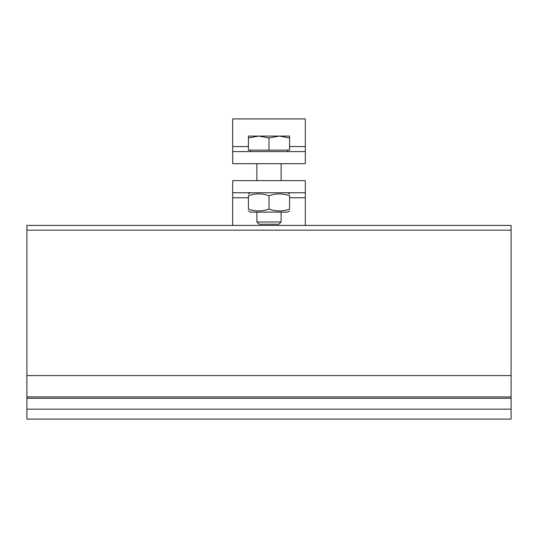 <?xml version="1.0" encoding="UTF-8"?>
<svg xmlns="http://www.w3.org/2000/svg" width="538" height="538" viewBox="0 0 538 538"><rect width="100%" height="100%" fill="white"/><g stroke="black" fill="none" stroke-linecap="round" stroke-linejoin="round"><path stroke-width="0.81" d="M26.9 230.163L26.9 419.102L511.1 419.102L511.1 225.422L26.9 225.422L26.9 230.163L511.1 230.163M289.579 210.916L287.521 212.106L250.479 212.106L248.421 210.916M289.579 209.08C289.579 211.555 289.579 211.555 289.579 209.08C289.579 211.555 289.579 211.555 289.579 209.08L289.579 195.765C282.719 193.29 275.859 193.29 269 195.765C262.14 193.29 255.281 193.29 248.421 195.765C248.421 193.29 248.421 193.29 248.421 195.765C248.421 193.29 248.421 193.29 248.421 195.765L248.421 209.08C255.281 211.555 262.14 211.555 269 209.08C275.859 211.555 282.719 211.555 289.579 209.08M248.421 209.08C248.421 211.555 248.421 211.555 248.421 209.08C248.421 211.555 248.421 211.555 248.421 209.08M289.579 195.765C289.579 193.29 289.579 193.29 289.579 195.765C289.579 193.29 289.579 193.29 289.579 195.765M269 209.08L269 195.765M305.315 180.633L305.315 192.739L232.685 192.739L232.685 180.633L305.315 180.633M305.315 225.422L305.315 192.739M232.685 192.739L232.685 225.422M281.105 221.986L256.895 221.986L259.121 224.211L278.879 224.211L281.105 221.986L281.105 212.106M289.579 137.923L279.289 136.087L289.579 136.087L289.579 150.129L248.421 150.129L248.421 136.087L279.289 136.087L269 137.923L258.711 136.087L248.421 137.923M269 150.129L269 137.923M305.315 151.582L305.315 163.686L232.685 163.686L232.685 151.582L305.315 151.582L305.315 118.898L232.685 118.898L232.685 151.582M26.9 409.169L511.1 409.169M26.9 398.281L511.1 398.281M26.9 396.923L511.1 396.923M26.9 375.598L511.1 375.598M232.685 197.769L248.421 197.769M289.579 197.769L305.315 197.769M305.315 146.551L289.579 146.551M248.421 146.551L232.685 146.551M250.479 192.739L248.421 193.929M287.521 192.739L289.579 193.929M256.895 163.686L256.895 180.633M281.105 163.686L281.105 180.633M256.895 212.106L256.895 221.986M250.358 150.129L250.358 151.582M287.642 150.129L287.642 151.582"/></g></svg>
